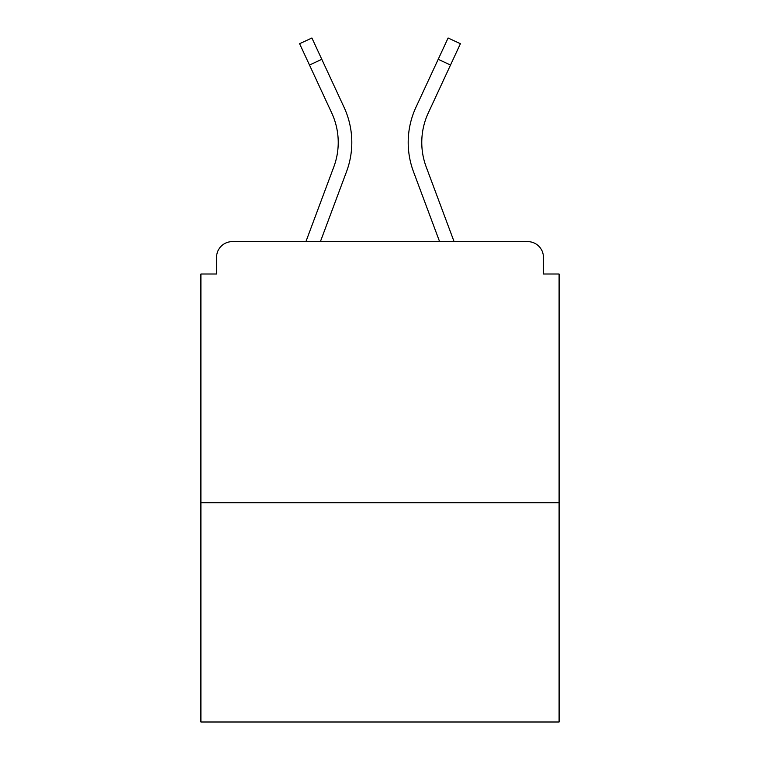 <?xml version="1.0" encoding="UTF-8"?>
<svg xmlns="http://www.w3.org/2000/svg" width="760" height="760" viewBox="0 0 760 760"><rect width="100%" height="100%" fill="white"/><g stroke="black" fill="none" stroke-linecap="round" stroke-linejoin="round"><path stroke-width="1.14" d="M543.428 274.008L543.428 257.298L543.428 274.008L559.094 274.008L559.094 722L200.906 722L200.906 274.008L216.571 274.008L216.571 257.298L216.571 274.008M559.094 502.702L200.906 502.702M543.428 257.298A15.665 15.665 0 0 0 527.763 241.632L232.237 241.632A15.665 15.665 0 0 0 216.571 257.298M527.763 241.632L454.09 241.632L527.763 241.632L454.09 241.632L527.763 241.632L454.09 241.632L426.189 166.896L454.09 241.632M309.481 65.028L299.592 43.709L311.904 38L321.793 59.318L309.481 65.028L331.731 112.984A69.968 69.968 0 0 1 333.811 166.896L305.909 241.632L232.237 241.632M346.531 171.646L320.397 241.632L346.531 171.646A83.543 83.543 0 0 0 344.042 107.264L321.793 59.318M413.469 171.646L439.603 241.632L413.469 171.646A83.543 83.543 0 0 1 415.957 107.264L448.096 38L460.408 43.709L428.269 112.984A69.968 69.968 0 0 0 426.189 166.896A69.968 69.968 0 0 1 421.772 142.424A69.968 69.968 0 0 0 426.189 166.896A69.968 69.968 0 0 1 421.772 142.424A69.968 69.968 0 0 0 426.189 166.896A69.968 69.968 0 0 1 421.772 142.424A69.968 69.968 0 0 0 426.189 166.896A69.968 69.968 0 0 1 421.772 142.424A69.968 69.968 0 0 0 426.189 166.896A69.968 69.968 0 0 1 421.772 142.424A69.968 69.968 0 0 0 426.189 166.896A69.968 69.968 0 0 1 421.772 142.424A69.968 69.968 0 0 0 426.189 166.896A69.968 69.968 0 0 1 421.772 142.424A69.968 69.968 0 0 0 426.189 166.896A69.968 69.968 0 0 1 421.772 142.424A69.968 69.968 0 0 0 426.189 166.896A69.968 69.968 0 0 1 421.772 142.424A69.968 69.968 0 0 0 426.189 166.896A69.968 69.968 0 0 1 421.772 142.424A69.968 69.968 0 0 0 426.189 166.896A69.968 69.968 0 0 1 421.772 142.424A69.968 69.968 0 0 0 426.189 166.896M333.811 166.896L305.909 241.632M428.269 112.984A69.968 69.968 0 0 0 421.772 142.424A69.968 69.968 0 0 1 428.269 112.984A69.968 69.968 0 0 0 421.772 142.424A69.968 69.968 0 0 1 428.269 112.984A69.968 69.968 0 0 0 421.772 142.424A69.968 69.968 0 0 1 428.269 112.984A69.968 69.968 0 0 0 421.772 142.424A69.968 69.968 0 0 1 428.269 112.984A69.968 69.968 0 0 0 421.772 142.424A69.968 69.968 0 0 1 428.269 112.984A69.968 69.968 0 0 0 421.772 142.424A69.968 69.968 0 0 1 428.269 112.984A69.968 69.968 0 0 0 421.772 142.424A69.968 69.968 0 0 1 428.269 112.984A69.968 69.968 0 0 0 421.772 142.424A69.968 69.968 0 0 1 428.269 112.984A69.968 69.968 0 0 0 421.772 142.424A69.968 69.968 0 0 1 428.269 112.984A69.968 69.968 0 0 0 421.772 142.424A69.968 69.968 0 0 1 428.269 112.984A69.968 69.968 0 0 0 421.772 142.424A69.968 69.968 0 0 1 428.269 112.984M331.731 112.984A69.968 69.968 0 0 1 338.228 142.424A69.968 69.968 0 0 0 331.731 112.984A69.968 69.968 0 0 1 338.228 142.424M450.519 65.028L438.206 59.318"/></g></svg>

